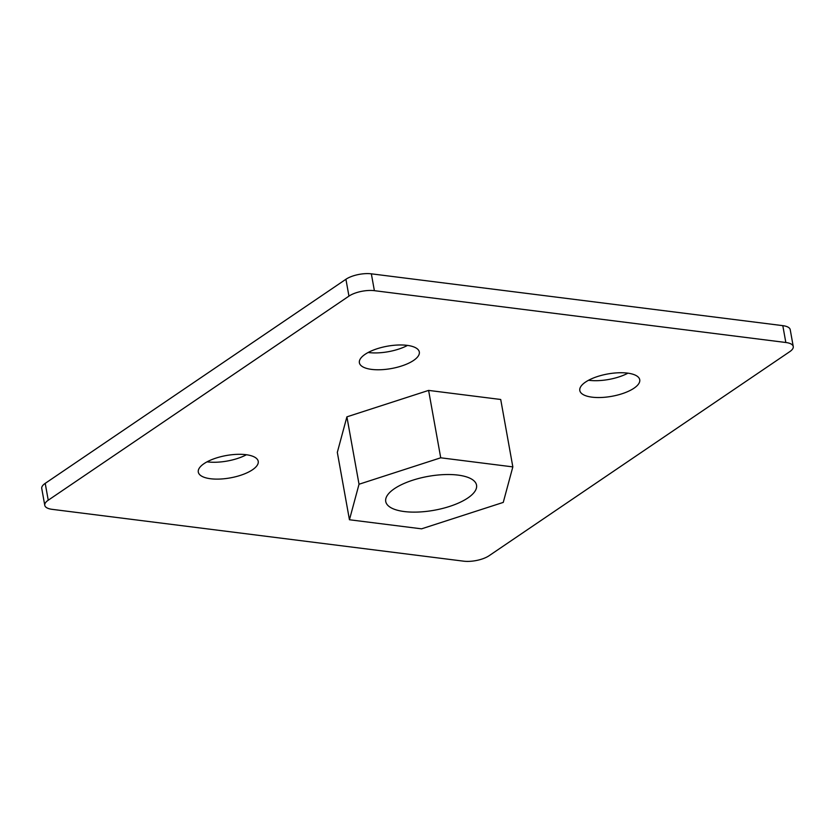 <?xml version="1.0" encoding="UTF-8"?>
<svg xmlns="http://www.w3.org/2000/svg" width="835" height="835" viewBox="0 0 835 835"><rect width="100%" height="100%" fill="white"/><g stroke="black" fill="none" stroke-linecap="round" stroke-linejoin="round"><path stroke-width="1.25" d="M394.402 488.694A46.123 17.201 169.8 0 0 385.739 501.491A46.123 17.201 169.8 0 0 418.481 512.032A46.123 17.201 169.8 0 0 467.882 497.952A46.123 17.201 169.8 0 0 476.545 485.156A46.123 17.201 169.8 0 0 443.802 474.614A46.123 17.201 169.8 0 0 394.402 488.694M365.104 354.322A30.446 11.356 169.8 0 0 359.384 362.766A30.446 11.356 169.8 0 0 380.99 369.717A30.446 11.356 169.8 0 0 413.596 360.428A30.446 11.356 169.8 0 0 419.316 351.984A30.446 11.356 169.8 0 0 397.711 345.032A30.446 11.356 169.8 0 0 365.104 354.322M368.151 352.495A30.446 11.356 169.8 0 0 407.522 345.408M204.011 463.655A30.446 11.356 169.8 0 0 198.302 472.099A30.446 11.356 169.8 0 0 219.908 479.06A30.446 11.356 169.8 0 0 252.504 469.761A30.446 11.356 169.8 0 0 258.224 461.317A30.446 11.356 169.8 0 0 236.618 454.365A30.446 11.356 169.8 0 0 204.011 463.655M207.059 461.828A30.446 11.356 169.8 0 0 246.44 454.741M585.523 382.086A30.446 11.356 169.8 0 0 579.803 390.529A30.446 11.356 169.8 0 0 601.409 397.481A30.446 11.356 169.8 0 0 634.015 388.192A30.446 11.356 169.8 0 0 639.735 379.748A30.446 11.356 169.8 0 0 618.13 372.796A30.446 11.356 169.8 0 0 585.523 382.086M588.56 380.259A30.446 11.356 169.8 0 0 627.941 373.172M52.198 509.35L463.655 561.172A18.453 6.878 169.8 0 0 489.08 555.734L789.785 351.639A18.453 6.878 169.8 0 0 793.25 346.525A18.453 6.878 169.8 0 0 785.829 342.496L374.383 290.674A18.453 6.878 169.8 0 0 348.946 296.112L48.242 500.207A18.453 6.878 169.8 0 0 44.777 505.332A18.453 6.878 169.8 0 0 52.198 509.35M512.836 466.89L500.718 399.485L428.605 390.404L346.901 416.842L337.319 452.361L349.447 519.756L421.56 528.837L503.255 502.409L512.836 466.89L440.723 457.799L359.029 484.237L349.447 519.756M348.946 296.112L345.92 279.266L45.215 483.361L48.242 500.207M785.829 342.496L782.802 325.65L371.345 273.828L374.383 290.674M44.777 505.332L41.75 488.475A18.453 6.878 -10.2 0 1 45.215 483.361M345.92 279.266A18.453 6.878 -10.2 0 1 371.345 273.828M782.802 325.65A18.453 6.878 -10.2 0 1 790.223 329.668L793.25 346.525M440.723 457.799L428.605 390.404M359.029 484.237L346.901 416.842"/></g></svg>
